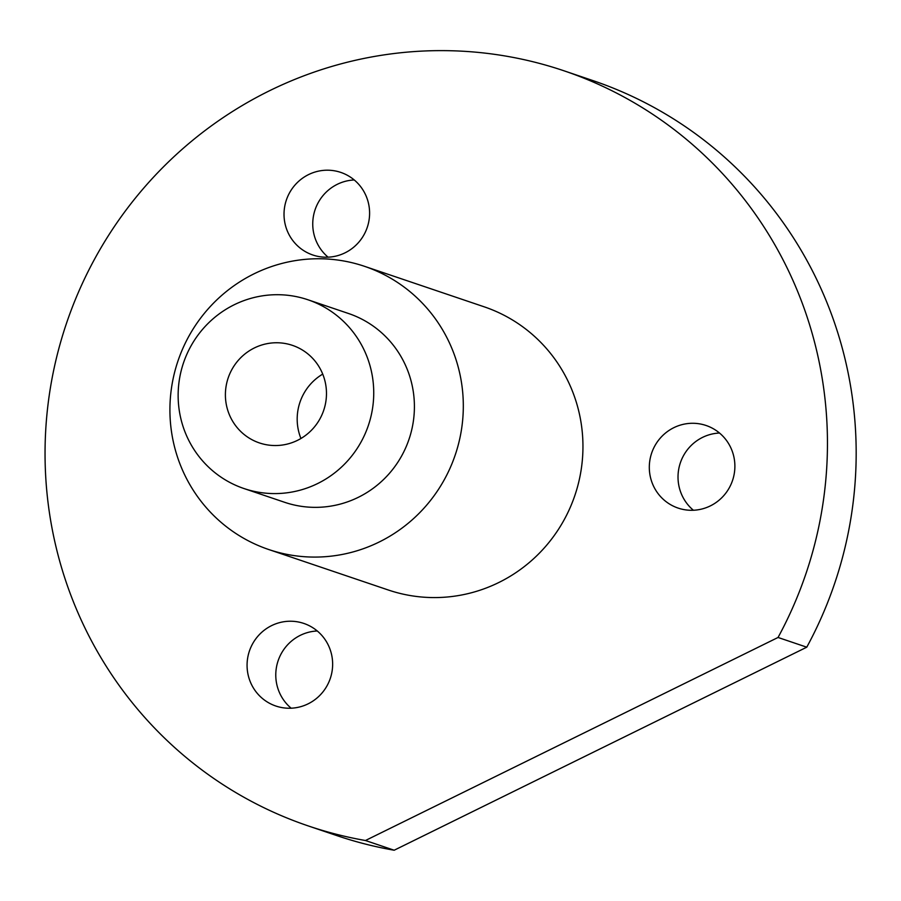 <?xml version="1.0" encoding="UTF-8"?>
<svg xmlns="http://www.w3.org/2000/svg" width="901" height="901" viewBox="0 0 901 901"><rect width="100%" height="100%" fill="white"/><g stroke="black" fill="none" stroke-linecap="round" stroke-linejoin="round"><path stroke-width="1.35" d="M308.457 825.992L337.165 835.711A398.625 390.347 -71.3 0 0 394.176 850.229L806.767 647.188L778.047 637.469A398.625 390.347 -71.3 0 0 790.132 274.264A398.625 390.347 -71.3 0 0 564.049 70.819A398.625 390.347 -71.3 0 0 145.151 186.462A398.625 390.347 -71.3 0 0 82.374 622.557A398.625 390.347 -71.3 0 0 308.457 825.992A398.625 390.347 -71.3 0 0 365.457 840.509L778.047 637.469M394.176 850.229L365.457 840.509M806.767 647.188A398.625 390.347 -71.3 0 0 818.851 283.984A398.625 390.347 -71.3 0 0 592.768 80.538L564.049 70.819M719.516 433.032A43.597 42.696 -71.3 0 0 682.102 495.55A43.597 42.696 -71.3 0 0 693.387 510.248M354.239 179.963A43.597 42.696 -71.3 0 0 316.825 242.47A43.597 42.696 -71.3 0 0 328.099 257.179M317.276 630.982A43.597 42.696 -71.3 0 0 279.862 693.5A43.597 42.696 -71.3 0 0 291.147 708.197M268.689 549.509L388.331 590.009A149.487 146.379 -71.3 0 0 545.42 546.637A149.487 146.379 -71.3 0 0 568.959 383.105A149.487 146.379 -71.3 0 0 484.175 306.813L364.533 266.324A149.487 146.379 -71.3 0 0 207.455 309.685A149.487 146.379 -71.3 0 0 183.905 473.216A149.487 146.379 -71.3 0 0 268.689 549.509A149.487 146.379 -71.3 0 0 425.779 506.148A149.487 146.379 -71.3 0 0 449.317 342.605A149.487 146.379 -71.3 0 0 364.533 266.324M730.801 447.741A43.597 42.696 -71.3 0 0 706.069 425.486A43.597 42.696 -71.3 0 0 660.253 438.134A43.597 42.696 -71.3 0 0 653.394 485.83A43.597 42.696 -71.3 0 0 678.115 508.085A43.597 42.696 -71.3 0 0 723.931 495.437A43.597 42.696 -71.3 0 0 730.801 447.741M365.513 194.661A43.597 42.696 -71.3 0 0 340.792 172.406A43.597 42.696 -71.3 0 0 294.976 185.054A43.597 42.696 -71.3 0 0 288.106 232.762A43.597 42.696 -71.3 0 0 312.838 255.006A43.597 42.696 -71.3 0 0 358.654 242.358A43.597 42.696 -71.3 0 0 365.513 194.661M251.154 683.78A43.597 42.696 -71.3 0 0 275.875 706.035A43.597 42.696 -71.3 0 0 321.691 693.387A43.597 42.696 -71.3 0 0 328.561 645.69A43.597 42.696 -71.3 0 0 303.84 623.436A43.597 42.696 -71.3 0 0 258.013 636.083A43.597 42.696 -71.3 0 0 251.154 683.78M243.991 488.545L284.66 502.308A99.662 97.59 -71.3 0 0 389.39 473.397A99.662 97.59 -71.3 0 0 405.078 364.376A99.662 97.59 -71.3 0 0 348.563 313.514L307.883 299.751A99.662 97.59 -71.3 0 0 203.164 328.662A99.662 97.59 -71.3 0 0 187.464 437.683A99.662 97.59 -71.3 0 0 243.991 488.545A99.662 97.59 -71.3 0 0 348.71 459.634A99.662 97.59 -71.3 0 0 364.409 350.613A99.662 97.59 -71.3 0 0 307.883 299.751M225.487 391.744A51.492 50.422 -71.3 0 0 259.432 442.932A51.492 50.422 -71.3 0 0 326.387 396.553A51.492 50.422 -71.3 0 0 292.442 345.365A51.492 50.422 -71.3 0 0 225.487 391.744M300.934 438.483A51.492 50.422 108.7 0 1 297.274 416.037A51.492 50.422 108.7 0 1 322.727 374.106"/></g></svg>
